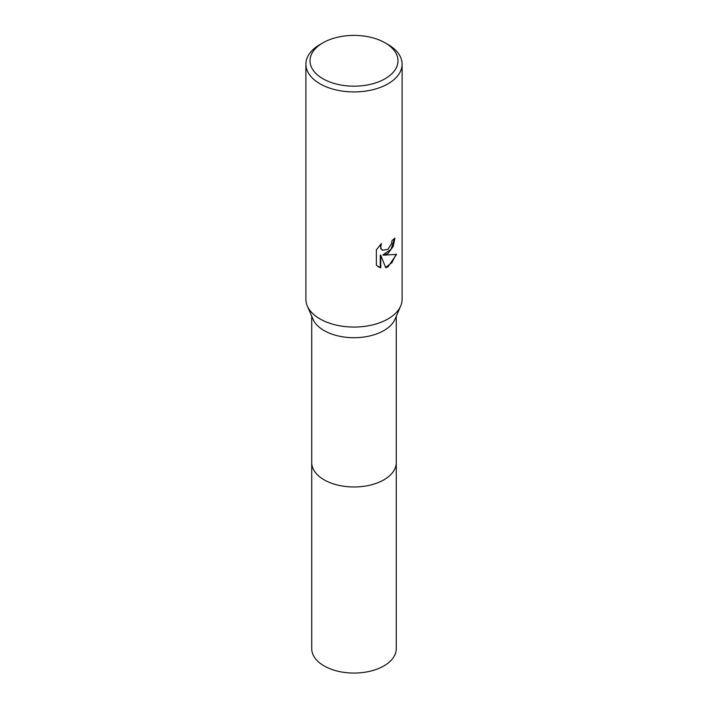 <?xml version="1.0" encoding="UTF-8"?>
<svg xmlns="http://www.w3.org/2000/svg" width="708" height="708" viewBox="0 0 708 708"><rect width="100%" height="100%" fill="white"/><g stroke="black" fill="none" stroke-linecap="round" stroke-linejoin="round"><path stroke-width="1.06" d="M385.099 42.834L388.019 44.524A48.109 27.771 180 0 1 402.109 64.162L402.109 299.28A48.109 27.771 180 0 1 400.693 305.962L395.02 319.184A42.268 24.399 180 0 1 383.886 330.565A42.268 24.399 180 0 1 342.681 336.822A42.268 24.399 180 0 1 312.98 319.184L307.307 305.962A48.109 27.771 180 0 1 305.891 299.28L305.891 64.162A48.109 27.771 180 0 1 319.981 44.524L322.901 42.834A43.985 25.391 180 0 1 385.099 42.834A43.985 25.391 180 0 1 385.099 78.747A43.985 25.391 180 0 1 322.901 78.747A43.985 25.391 180 0 1 322.901 42.834L319.981 44.524M396.268 462.271A42.268 24.399 180 0 1 396.268 462.581A42.268 24.399 180 0 1 383.886 479.829A42.268 24.399 180 0 1 337.822 485.122A42.268 24.399 180 0 1 311.732 462.581L311.732 316.29M400.693 305.962A48.109 27.771 180 0 1 388.019 318.927A48.109 27.771 180 0 1 341.114 326.043A48.109 27.771 180 0 1 307.307 305.962M388.019 253.455L383.409 255.19L396.586 254.349L388.019 266.819L385.754 267.774L380.771 255.322L380.771 267.881L376.373 265.305L376.373 249.809L381.435 243.543L380.754 246.614L381.24 248.827L382.612 250.296L388.019 249.296L391.497 243.738L392.002 240.525A48.109 27.771 0 0 0 394.931 238.083L393.161 246.508L388.019 253.455M402.109 64.162A48.109 27.771 180 0 1 388.019 83.801A48.109 27.771 180 0 1 335.592 89.819A48.109 27.771 180 0 1 305.891 64.162M394.418 238.561L391.046 249.349L382.922 254.907L383.409 255.19M385.603 267.385L391.878 262.695L395.94 254.508M378.205 266.792L380.276 267.597L380.276 255.039L380.771 255.322M380.276 267.597L380.771 267.881M382.382 250.145L380.754 248.543L380.515 244.464M396.268 462.581L396.268 648.67A42.268 24.399 180 0 1 370.178 671.211A42.268 24.399 180 0 1 324.114 665.918A42.268 24.399 180 0 1 311.732 648.67L311.732 462.581A42.268 24.399 180 0 0 324.114 479.838A42.268 24.399 180 0 0 370.178 485.122A42.268 24.399 180 0 0 396.268 462.581L396.268 316.29M382.621 250.296L382.125 250.012"/></g></svg>

